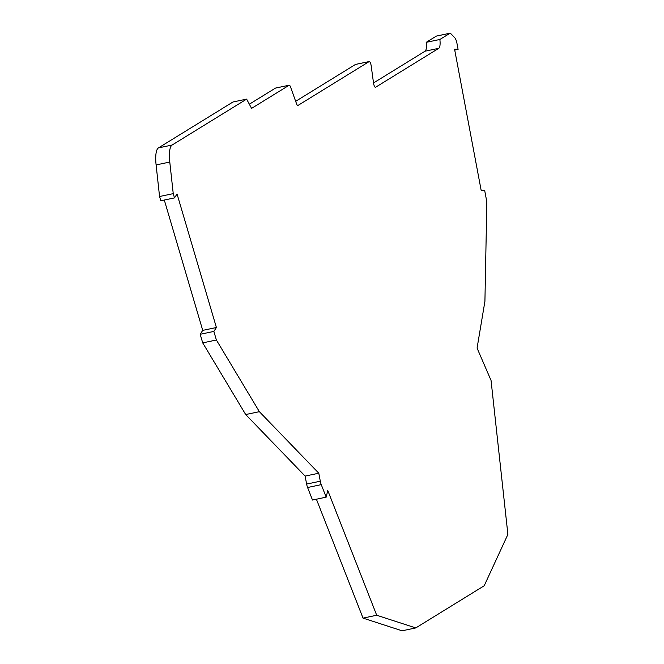 <?xml version="1.0" encoding="UTF-8"?>
<svg xmlns="http://www.w3.org/2000/svg" width="664" height="664" viewBox="0 0 664 664"><rect width="100%" height="100%" fill="white"/><g stroke="black" fill="none" stroke-linecap="round" stroke-linejoin="round"><path stroke-width="1" d="M370.935 64.524A3.644 1.029 78.1 0 0 369.267 61.536A3.644 1.029 78.1 0 0 369.167 61.569L297.937 105.468A3.644 1.029 -101.9 0 1 297.837 105.51A3.644 1.029 -101.9 0 1 296.509 103.692L290.558 87.017A3.644 1.029 78.1 0 0 289.23 85.2A3.644 1.029 78.1 0 0 289.139 85.233L251.573 108.39L246.634 99.119L172.117 145.034A24.277 6.856 78.1 0 0 169.785 162.049L173.238 193.631L174.499 197.897L177.047 193.988L216.406 327.51L213.858 331.419L216.389 340.001L259.375 411.672L318.795 473.216L320.305 481.209A6.067 1.71 78.1 0 0 321.26 484.637L326.173 497.162L327.775 490.472L376.704 615.246L415.772 627.928L484.205 585.756L507.894 534.404L491.053 380.439L477.076 348.094L484.919 301.315L486.845 201.964L484.728 190.726L481.201 190.551L454.566 49.194L458.094 49.36L456.973 43.409A6.067 1.71 78.1 0 0 456.757 42.371A6.067 1.71 78.1 0 0 454.765 37.765L450.574 33.424A3.644 1.029 78.1 0 0 450.101 33.2A3.644 1.029 78.1 0 0 450.001 33.241L439.875 39.475A12.143 3.428 -101.9 0 1 438.746 48.331L375.542 87.283A3.644 1.029 -101.9 0 1 375.442 87.316A3.644 1.029 -101.9 0 1 373.533 83.083L371.176 65.769A3.644 1.029 78.1 0 0 370.935 64.524M355.697 64.4A3.644 1.029 78.1 0 0 355.589 64.408A3.644 1.029 78.1 0 0 355.489 64.441L369.167 61.569M376.704 615.246L363.034 618.118L402.093 630.8L415.772 627.928M363.034 618.118L316.404 499.212M320.305 481.209L306.627 484.081A6.067 1.71 78.1 0 0 307.59 487.509L312.495 500.034L326.173 497.162M306.627 484.081L305.116 476.088L318.795 473.216M305.116 476.088L245.697 414.543L259.375 411.672M245.697 414.543L202.711 342.873L216.389 340.001M202.711 342.873L200.179 334.291L213.858 331.419M200.179 334.291L202.727 330.373L216.406 327.51M202.727 330.373L164.307 200.038M173.238 193.631L159.559 196.502L160.821 200.769L174.499 197.897M159.559 196.502L156.106 164.921L169.785 162.049M172.117 145.034L158.447 147.906A24.277 6.856 78.1 0 0 156.106 164.921M158.447 147.906L232.956 101.99L246.634 99.119M249.34 104.206L275.46 88.105L289.139 85.233M295.663 101.318L355.489 64.441M373.517 82.967L425.068 51.194A12.143 3.428 78.1 0 0 426.197 42.347L439.875 39.475M426.197 42.347L436.323 36.113L450.001 33.241M454.732 50.066L458.094 49.36M307.59 487.509L321.26 484.637M425.068 51.194L438.746 48.331M369.267 61.536L355.589 64.408M289.23 85.2L275.552 88.071M450.101 33.2L436.422 36.072"/></g></svg>
